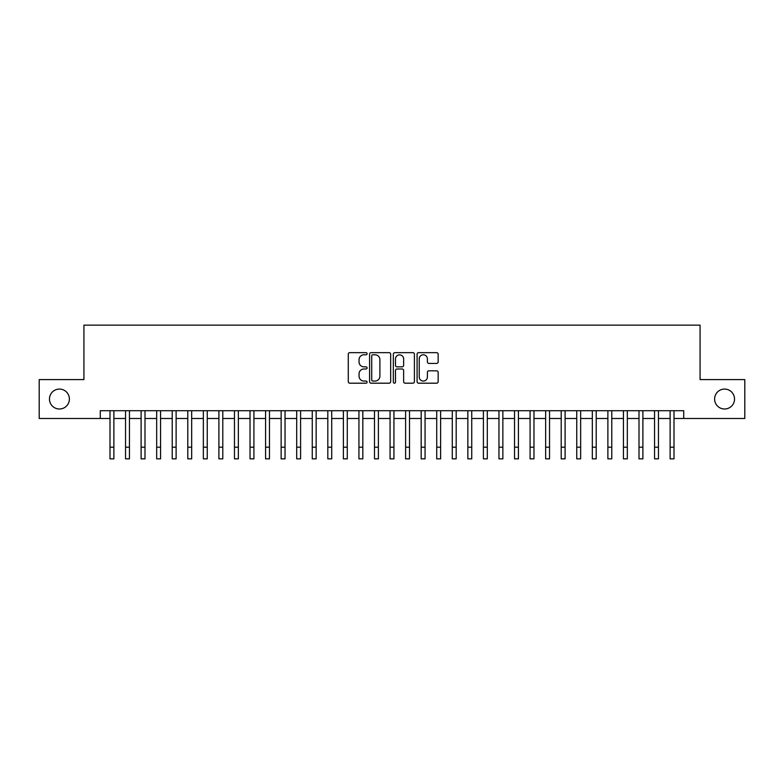 <?xml version="1.0" encoding="UTF-8"?>
<svg xmlns="http://www.w3.org/2000/svg" width="784" height="784" viewBox="0 0 784 784"><rect width="100%" height="100%" fill="white"/><g stroke="black" fill="none" stroke-linecap="round" stroke-linejoin="round"><path stroke-width="1.18" d="M367.108 353.721A1.068 1.068 0 0 0 366.04 352.653L349.811 352.653A1.529 1.529 0 0 0 348.282 354.182L348.282 381.671A1.529 1.529 0 0 0 349.811 383.19L366.04 383.19A1.068 1.068 0 0 0 367.108 382.122A1.068 1.068 0 0 0 366.04 381.053L363.933 381.053A4.89 4.89 0 0 1 359.052 376.173L359.052 373.88A4.89 4.89 0 0 1 363.933 368.99L366.04 368.99A1.068 1.068 0 0 0 367.108 367.921A1.068 1.068 0 0 0 366.04 366.853L363.933 366.853A4.89 4.89 0 0 1 359.052 361.963L359.052 359.68A4.89 4.89 0 0 1 363.933 354.789L366.04 354.789A1.068 1.068 0 0 0 367.108 353.721M714.616 399.036A9.957 9.957 0 0 0 724.573 409.003A9.957 9.957 0 0 0 734.53 399.036A9.957 9.957 0 0 0 724.573 389.08A9.957 9.957 0 0 0 714.616 399.036M49.47 399.036A9.957 9.957 0 0 0 59.427 409.003A9.957 9.957 0 0 0 69.384 399.036A9.957 9.957 0 0 0 59.427 389.08A9.957 9.957 0 0 0 49.47 399.036M436.629 363.413A1.529 1.529 0 0 0 438.158 361.894L438.158 354.182A1.529 1.529 0 0 0 436.629 352.653L418.607 352.653A1.529 1.529 0 0 0 417.088 354.182L417.088 381.671A1.529 1.529 0 0 0 418.607 383.19L436.629 383.19A1.529 1.529 0 0 0 438.158 381.671L438.158 372.351A1.529 1.529 0 0 0 436.629 370.822L428.917 370.822A1.529 1.529 0 0 0 427.398 372.351L427.398 376.967A4.087 4.087 0 0 1 423.311 381.053A4.087 4.087 0 0 1 419.224 376.967L419.224 358.876A4.087 4.087 0 0 1 423.311 354.789A4.087 4.087 0 0 1 427.398 358.876L427.398 361.894A1.529 1.529 0 0 0 428.917 363.413L436.629 363.413M100.274 418.489L39.2 418.489L39.2 379.593L83.927 379.593L83.927 325.135L700.073 325.135L700.073 379.593L744.8 379.593L744.8 418.489L683.726 418.489L683.726 410.708L100.274 410.708L100.274 418.489L109.995 418.489M390.667 354.182A1.529 1.529 0 0 0 389.138 352.653L371.116 352.653A1.529 1.529 0 0 0 369.587 354.182L369.587 381.671A1.529 1.529 0 0 0 371.116 383.19L389.138 383.19A1.529 1.529 0 0 0 390.667 381.671L390.667 354.182M394.862 352.653L412.884 352.653A1.529 1.529 0 0 1 414.413 354.182L414.413 381.671A1.529 1.529 0 0 1 412.884 383.19L405.171 383.19A1.529 1.529 0 0 1 403.642 381.671L403.642 370.518A1.529 1.529 0 0 0 402.114 368.99L396.998 368.99A1.529 1.529 0 0 0 395.479 370.518L395.479 382.122A1.068 1.068 0 0 1 394.401 383.19A1.068 1.068 0 0 1 393.333 382.122L393.333 354.182A1.529 1.529 0 0 1 394.862 352.653M113.886 418.489L125.548 418.489M129.438 418.489L141.11 418.489M145.001 418.489L156.673 418.489M160.563 418.489L172.225 418.489M176.116 418.489L187.788 418.489M191.678 418.489L203.35 418.489M207.241 418.489L218.903 418.489M222.793 418.489L234.465 418.489M238.356 418.489L250.027 418.489M253.918 418.489L265.58 418.489M269.471 418.489L281.142 418.489M285.033 418.489L296.705 418.489M300.595 418.489L312.257 418.489M316.148 418.489L327.82 418.489M331.71 418.489L343.382 418.489M347.273 418.489L358.935 418.489M362.825 418.489L374.497 418.489M378.388 418.489L390.06 418.489M393.94 418.489L405.612 418.489M409.503 418.489L421.175 418.489M425.065 418.489L436.727 418.489M440.618 418.489L452.29 418.489M456.18 418.489L467.852 418.489M471.743 418.489L483.405 418.489M487.295 418.489L498.967 418.489M502.858 418.489L514.529 418.489M518.42 418.489L530.082 418.489M533.973 418.489L545.644 418.489M549.535 418.489L561.207 418.489M565.097 418.489L576.759 418.489M580.65 418.489L592.322 418.489M596.212 418.489L607.884 418.489M611.775 418.489L623.437 418.489M627.327 418.489L638.999 418.489M642.89 418.489L654.562 418.489M658.452 418.489L670.114 418.489M674.005 418.489L683.726 418.489M372.792 354.789A1.068 1.068 0 0 0 371.724 355.858L371.724 379.985A1.068 1.068 0 0 0 372.792 381.053L375.007 381.053A4.89 4.89 0 0 0 379.897 376.173L379.897 359.68A4.89 4.89 0 0 0 375.007 354.789L372.792 354.789M403.642 358.954A4.087 4.087 0 0 0 399.556 354.868A4.087 4.087 0 0 0 395.479 358.954L395.479 365.324A1.529 1.529 0 0 0 396.998 366.853L402.114 366.853A1.529 1.529 0 0 0 403.642 365.324L403.642 358.954M109.995 447.194L113.886 447.194L113.886 458.865L109.995 458.865L109.995 410.708M113.886 447.194L113.886 410.708M125.548 458.865L129.438 458.865L125.548 458.865L125.548 410.708M129.438 458.865L129.438 410.708M141.11 458.865L145.001 458.865L141.11 458.865L141.11 410.708M145.001 458.865L145.001 410.708M156.673 458.865L160.563 458.865L156.673 458.865L156.673 410.708M160.563 458.865L160.563 410.708M172.225 458.865L176.116 458.865L172.225 458.865L172.225 410.708M176.116 458.865L176.116 410.708M187.788 458.865L191.678 458.865L187.788 458.865L187.788 410.708M191.678 458.865L191.678 410.708M203.35 458.865L207.241 458.865L203.35 458.865L203.35 410.708M207.241 458.865L207.241 410.708M218.903 458.865L222.793 458.865L218.903 458.865L218.903 410.708M222.793 458.865L222.793 410.708M234.465 458.865L238.356 458.865L234.465 458.865L234.465 410.708M238.356 458.865L238.356 410.708M250.027 458.865L253.918 458.865L250.027 458.865L250.027 410.708M253.918 458.865L253.918 410.708M265.58 458.865L269.471 458.865L265.58 458.865L265.58 410.708M269.471 458.865L269.471 410.708M281.142 458.865L285.033 458.865L281.142 458.865L281.142 410.708M285.033 458.865L285.033 410.708M296.705 458.865L300.595 458.865L296.705 458.865L296.705 410.708M300.595 458.865L300.595 410.708M312.257 458.865L316.148 458.865L312.257 458.865L312.257 410.708M316.148 458.865L316.148 410.708M327.82 458.865L331.71 458.865L327.82 458.865L327.82 410.708M331.71 458.865L331.71 410.708M343.382 458.865L347.273 458.865L343.382 458.865L343.382 410.708M347.273 458.865L347.273 410.708M358.935 458.865L362.825 458.865L358.935 458.865L358.935 410.708M362.825 458.865L362.825 410.708M374.497 458.865L378.388 458.865L374.497 458.865L374.497 410.708M378.388 458.865L378.388 410.708M390.06 458.865L393.94 458.865L390.06 458.865L390.06 410.708M393.94 458.865L393.94 410.708M405.612 458.865L409.503 458.865L405.612 458.865L405.612 410.708M409.503 458.865L409.503 410.708M421.175 458.865L425.065 458.865L421.175 458.865L421.175 410.708M425.065 458.865L425.065 410.708M436.727 458.865L440.618 458.865L436.727 458.865L436.727 410.708M440.618 458.865L440.618 410.708M452.29 458.865L456.18 458.865L452.29 458.865L452.29 410.708M456.18 458.865L456.18 410.708M467.852 458.865L471.743 458.865L467.852 458.865L467.852 410.708M471.743 458.865L471.743 410.708M483.405 458.865L487.295 458.865L483.405 458.865L483.405 410.708M487.295 458.865L487.295 410.708M498.967 458.865L502.858 458.865L498.967 458.865L498.967 410.708M502.858 458.865L502.858 410.708M514.529 458.865L518.42 458.865L514.529 458.865L514.529 410.708M518.42 458.865L518.42 410.708M530.082 458.865L533.973 458.865L530.082 458.865L530.082 410.708M533.973 458.865L533.973 410.708M545.644 458.865L549.535 458.865L545.644 458.865L545.644 410.708M549.535 458.865L549.535 410.708M561.207 458.865L565.097 458.865L561.207 458.865L561.207 410.708M565.097 458.865L565.097 410.708M576.759 458.865L580.65 458.865L576.759 458.865L576.759 410.708M580.65 458.865L580.65 410.708M592.322 458.865L596.212 458.865L592.322 458.865L592.322 410.708M596.212 458.865L596.212 410.708M607.884 458.865L611.775 458.865L607.884 458.865L607.884 410.708M611.775 458.865L611.775 410.708M623.437 458.865L627.327 458.865L623.437 458.865L623.437 410.708M627.327 458.865L627.327 410.708M638.999 458.865L642.89 458.865L638.999 458.865L638.999 410.708M642.89 458.865L642.89 410.708M654.562 458.865L658.452 458.865L654.562 458.865L654.562 410.708M658.452 458.865L658.452 410.708M670.114 458.865L674.005 458.865L670.114 458.865L670.114 410.708M674.005 458.865L674.005 410.708M125.548 447.194L129.438 447.194M141.11 447.194L145.001 447.194M156.673 447.194L160.563 447.194M172.225 447.194L176.116 447.194M187.788 447.194L191.678 447.194M203.35 447.194L207.241 447.194M218.903 447.194L222.793 447.194M234.465 447.194L238.356 447.194M250.027 447.194L253.918 447.194M265.58 447.194L269.471 447.194M281.142 447.194L285.033 447.194M296.705 447.194L300.595 447.194M312.257 447.194L316.148 447.194M327.82 447.194L331.71 447.194M343.382 447.194L347.273 447.194M358.935 447.194L362.825 447.194M374.497 447.194L378.388 447.194M390.06 447.194L393.94 447.194M405.612 447.194L409.503 447.194M421.175 447.194L425.065 447.194M436.727 447.194L440.618 447.194M452.29 447.194L456.18 447.194M467.852 447.194L471.743 447.194M483.405 447.194L487.295 447.194M498.967 447.194L502.858 447.194M514.529 447.194L518.42 447.194M530.082 447.194L533.973 447.194M545.644 447.194L549.535 447.194M561.207 447.194L565.097 447.194M576.759 447.194L580.65 447.194M592.322 447.194L596.212 447.194M607.884 447.194L611.775 447.194M623.437 447.194L627.327 447.194M638.999 447.194L642.89 447.194M654.562 447.194L658.452 447.194M670.114 447.194L674.005 447.194"/></g></svg>
